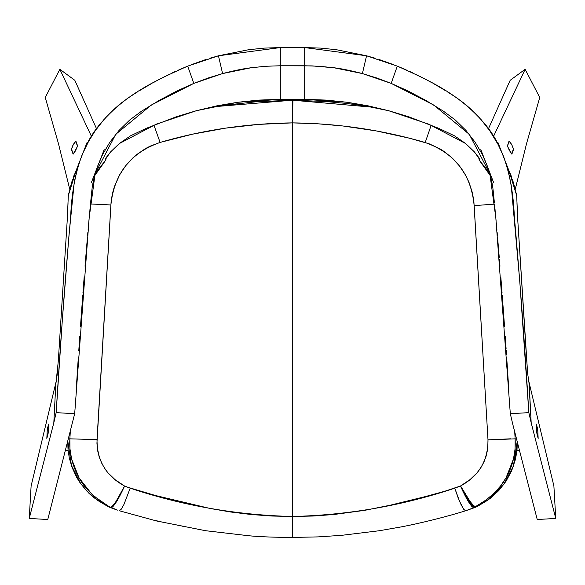 <?xml version="1.0" encoding="UTF-8"?>
<svg xmlns="http://www.w3.org/2000/svg" width="585" height="585" viewBox="0 0 585 585"><rect width="100%" height="100%" fill="white"/><g stroke="black" fill="none" stroke-linecap="round" stroke-linejoin="round"><path stroke-width="0.88" d="M117.197 510.025L108.861 506.464L95.114 496.95L91.399 493.645L79.012 477.821L71.597 459.02L69.995 449.046L69.864 438.845L67.918 439.05L69.864 438.845L70.288 431.847L69.864 438.845C69.008 453.119 72.481 466.815 80.277 479.941C86.331 491.276 101.212 502.04 107.274 505.447L111.165 507.692L116.978 509.952M67.838 441.361L71.443 465.448L80.715 483.641L86.617 490.866L97.183 500.131L108.364 506.764L117.468 510.12M494.522 204.114L474.164 205.635L487.992 439.861L487.744 448.732L486.267 455.708L484.073 461.675L481.236 467.064L477.089 472.812L470.091 479.561L460.461 486.025C466.537 499.436 470.976 506.668 473.777 507.729L465.682 510.756L473.777 507.729L477.682 505.491C483.795 502.018 498.471 491.532 504.665 480.124C512.475 467.481 515.963 453.733 515.136 438.882L517.082 439.094L515.136 438.882L515.078 449.017L513.484 458.984L506.084 477.748L500.438 486.15L493.711 493.586L485.967 500.007L474.106 507.568M514.72 431.854L515.136 438.852L487.992 439.861C488.065 460.644 478.918 476.029 460.556 485.974L444.944 491.195L425.098 496.658L390.041 505.25L364.704 510.347L334.006 514.493L313.377 516.021L292.5 516.475L292.5 122.879L317.794 123.793L342.978 125.987L376.272 130.923L409.054 138.118L429.024 143.749L439.905 148.817L444.381 151.661L452.578 158.338L459.708 166.257L465.528 175.12L469.009 182.352L472.307 192.436L473.843 200.926L487.992 439.861L510.946 438.794M467.605 510.098L477.857 506.142L487.81 500.16L497.93 491.393L504.336 483.634L513.381 466.143L517.213 441.565M182.725 526.259L182.169 526.156M161.299 521.857L155.793 520.591M292.5 537.403L292.5 122.879L258.87 124.371L225.466 128.152L192.487 134.192L160.1 142.426L150.206 146.133L145.475 148.59L136.766 154.542L132.78 158.001L125.614 165.84L119.742 174.637L114.338 186.783L112.525 193.123L111.15 200.947L96.934 443.218L97.571 450.348L99.289 457.28L102.039 463.89L105.739 469.96L107.94 472.79L114.96 479.568L124.4 485.938L127.369 487.151L155.595 495.546L210.117 508.482L230.483 511.97L250.98 514.493L271.623 516.021L292.39 516.475C236.771 515.129 182.703 505.689 130.184 488.161L124.598 486.047L116.612 501.52L113.293 506.193L111.165 507.692C113.965 506.632 118.448 499.414 124.598 486.047C118.038 499.173 113.344 506.281 110.507 507.37C111.559 507.37 113.439 505.338 116.144 501.257L124.598 486.047C106.104 476.022 96.913 460.541 97.022 439.598L69.864 438.845L97.022 439.598L110.887 204.969L90.492 203.953L110.887 204.969C114.163 173.657 130.565 152.809 160.1 142.426L153.906 125.117L160.1 142.426C203.127 129.914 247.258 123.398 292.5 122.879L292.5 100.196L213.964 106.719M119.238 510.734L121.117 509.396L123.888 504.577L130.184 488.161L123.888 504.577L121.117 509.396L119.238 510.734M465.689 510.756L463.81 509.425L465.638 510.771C446.509 516.818 418.918 523.59 401.244 526.895L379.526 530.705L341.845 535.304L318.013 536.898L292.427 537.432C274.701 537.352 260.267 536.811 249.137 535.802L205.474 530.697L156.524 520.957L119.267 510.742M473.777 507.729L471.656 506.23L468.358 501.55L460.461 486.025L454.772 488.175L457.858 497.111L461.046 504.606L463.81 509.425L459.547 501.294L454.772 488.175C402.268 505.696 348.221 515.129 292.61 516.475M474.442 507.407C471.612 506.317 466.947 499.195 460.461 486.025L468.834 501.286C471.517 505.367 473.382 507.407 474.442 507.407M292.924 100.203L326.269 101.578L347.066 103.487L375.607 107.457L292.5 100.196L292.5 122.879L292.924 100.203L292.5 122.879C337.837 123.398 382.071 129.95 425.215 142.513L431.203 125.153L425.207 142.521C454.859 153.138 471.174 174.176 474.15 205.635M474.896 507.173C473.462 506.749 471.561 504.716 469.185 501.082L460.556 485.974C467.261 498.998 472.044 506.069 474.896 507.173M475.568 506.807C472.665 505.674 467.664 498.727 460.556 485.974L469.653 500.782C472.146 504.358 474.121 506.369 475.568 506.807M517.264 445.112L513.484 465.857L503.722 484.49L488.95 499.327L470.669 509.067M292.5 517.352L292.5 105.154L292.5 517.352M538.163 438.421L537.739 429.558L536.394 424.132L536.811 432.937L538.127 438.348L536.913 433.609L536.372 424.205L537.644 428.944L538.163 438.421M46.837 438.421L47.356 428.944L46.815 438.333L48.189 432.937L48.606 424.132L47.356 428.944L48.606 424.132L48.087 433.609L46.837 438.421M73.14 154.169L75.224 151.193L77.608 145.972L75.867 141.051L73.322 144.451L71.458 149.475L73.088 154.104L71.509 148.846L73.322 144.451L75.677 141.131L77.527 146.33L73.14 154.169M507.473 146.33L509.133 141.051L511.678 144.451L513.557 149.241L511.86 154.169L509.352 150.411L507.392 145.972L509.03 141.124L511.678 144.451L513.542 149.475L511.86 154.169L507.473 146.33M489.864 130.894L497.974 144.283L503.495 156.232L508.036 169.723L511.217 185.24L519.831 282.014L528.833 412.644C524.73 344.536 519.897 279.162 514.332 216.53C513.228 188.662 507.4 148.773 483.356 122.272C458.728 93.783 428.534 80.072 397.295 66.127L391.19 83.392L397.295 66.127L366.546 55.787L362.407 73.564C350.057 70.427 340.609 68.496 334.064 67.78L319.447 66.273L304.683 65.769L304.683 47.568L366.546 55.787L362.407 73.564L391.19 83.392L433.785 105.088L469.28 134.338L489.857 173.643L495.831 217.934L510.31 413.69L528.833 412.644L531.18 422.758L528.972 382.627L527.794 374.495L526.405 356.47L517.725 219.47L516.679 195.427L510.698 175.222L497.857 142.265M58.251 361.53L56.028 382.627L57.206 374.495L58.595 356.47L67.275 219.47L68.321 195.427L74.302 175.222L87.143 142.265M374.546 58.083L366.546 55.787L336.192 49.688L320.514 48.102L304.683 47.568L304.683 65.769L280.317 65.769L280.317 99.355L237.832 102.258L196.377 110.704L156.173 124.195L119.267 143.596L130.492 135.844L146.396 128.269L176.07 116.868L196.377 110.704L216.977 105.812L237.832 102.258L258.936 100.086L280.317 99.355L304.683 99.355L304.683 65.769L304.683 99.355L347.168 102.258L388.623 110.704L428.827 124.195L465.733 143.596L454.508 135.844L438.604 128.269L408.93 116.868L388.623 110.704L368.023 105.812L347.168 102.258L326.064 100.086L304.683 99.355L280.317 99.355L280.317 47.568L304.683 47.568L280.317 47.568L218.454 55.787L222.592 73.564L193.81 83.392L151.215 105.088L115.72 134.338L95.143 173.643L89.169 217.934L74.69 413.69L56.167 412.644L53.82 422.787L55.882 382.612L53.82 422.758L56.167 412.644C60.27 344.587 65.103 279.25 70.661 216.647C71.772 188.772 77.549 148.868 101.6 122.331C126.228 93.797 156.451 80.079 187.705 66.127L218.454 55.787L222.592 73.564C234.943 70.427 244.391 68.496 250.936 67.78L265.553 66.273L280.317 65.769L312.076 65.893L334.064 67.78L362.407 73.564L377.018 78.068L391.19 83.392L407.738 90.814L426.165 100.583L443.679 111.34L455.305 120.02L465.996 130.477L475.181 142.272L482.406 154.586L487.744 167.032M94.529 175.902L99.077 168.436L105.973 159.815L94.529 175.902M479.02 159.822L485.923 168.436L490.471 175.902L479.02 159.822M479.634 159.2L479.027 159.815L479.634 159.2L478.947 157.745L474.34 151.851L465.733 143.596L474.34 151.851L479.634 159.2M527.458 370.7L517.725 219.47M516.869 199.339L516.679 195.427L513.337 182.257L508.138 169.657M379.365 59.597L393.683 64.701M396.827 65.937L406.209 69.893M408.878 71.092L412.776 72.891M414.78 73.849L417.961 75.399M419.789 76.306L421.061 76.949M425.2 79.092L432.403 82.997M434.516 84.181L445.243 90.514M447.386 91.845L450.157 93.585M450.318 93.688L457.448 98.375M457.631 98.499L464.132 103.348M465.47 104.422L472.475 110.602M472.79 110.894L480.109 118.477M481.17 119.691L489.828 130.843M510.31 413.69L512.665 423.847L510.31 413.69L528.833 412.644L531.18 422.787L529.118 382.612L531.18 422.758L529.118 382.612L528.109 377.559M488.087 168.012L490.135 174.644M490.581 176.319L491.612 180.721M491.678 181.05L492.804 187.529M492.833 187.727L493.462 193.342M493.506 193.825L494.076 199.529M494.091 199.704L494.398 202.827M494.508 203.975L494.61 205.05M494.632 205.255L495.107 210.198M495.144 210.615L495.422 213.532M495.502 214.359L495.612 215.594M495.634 215.806L495.89 218.541M495.963 219.375L496.117 221.05M496.27 222.753L496.884 229.569M497.126 232.26L497.411 235.521M497.564 237.32L497.974 242.102M498.01 242.541L499.254 257.415M499.4 259.17L499.97 266.226M500.877 277.612L502.062 292.939M502.237 295.315L504.526 326.43M505.221 336.295L506.113 349.07M506.2 350.444L506.486 354.561M506.668 357.281L506.705 357.844M506.946 361.428L507.188 365.011M507.21 365.303L508.745 388.923M517.491 215.521L516.965 202.827M105.366 159.2L105.973 159.815L105.366 159.2L106.053 157.745L110.66 151.851L119.267 143.596L110.66 151.851L105.366 159.2M97.256 167.032L102.594 154.586L109.819 142.272L119.004 130.477L129.695 120.02L141.321 111.34L158.835 100.583L177.262 90.814L193.81 83.392L187.705 66.127L193.81 83.392L208.882 77.761L222.592 73.564L250.936 67.78L265.553 66.273L280.317 65.769L280.317 47.568L264.486 48.102L248.808 49.688L218.454 55.787L210.454 58.083M58.917 351.271L67.275 219.47M68.131 199.339L68.321 195.427L71.662 182.257L76.862 169.657M205.635 59.597L191.317 64.701M188.173 65.937L178.791 69.893M176.114 71.092L172.224 72.891M170.213 73.856L167.025 75.406M165.211 76.306L163.946 76.942M159.778 79.107L152.553 83.019M150.484 84.181L139.756 90.514M137.563 91.874L134.843 93.585M134.682 93.688L133.863 94.207M133.219 94.624L127.552 98.375M127.369 98.499L120.868 103.348M119.53 104.422L111.896 111.194L104.89 118.477M103.794 119.728L95.172 130.843M95.136 130.894L88.591 141.402L82.266 154.367L77.622 167.405L74.266 182.052L68.964 235.572L62.339 319.922L56.167 412.644L74.69 413.69L47.773 519.509L29.25 518.449L53.82 422.787L55.882 382.612L53.82 422.758L29.25 518.449L31.107 486.011L55.882 382.612L31.107 486.011L29.25 518.449L47.773 519.509L74.69 413.69M96.913 168.012L94.88 174.571M94.419 176.319L93.388 180.721M93.322 181.05L92.225 187.332M92.167 187.727L91.523 193.533M91.494 193.825L90.924 199.529M90.909 199.704L89.893 210.198M89.856 210.615L89.425 215.185M89.366 215.806L89.11 218.541M89.037 219.375L88.116 229.569M87.874 232.26L87.575 235.718M87.436 237.32L87.026 242.102M86.989 242.541L85.746 257.415M85.644 258.643L85.03 266.226M84.181 276.866L82.938 292.961M82.792 294.928L80.474 326.43M79.779 336.295L78.829 349.984M78.799 350.444L78.763 350.898M78.353 356.967L78.295 357.844M78.054 361.428L77.812 365.011M77.79 365.303L76.255 388.923M68.035 202.827L67.509 215.521M509.074 171.134L516.687 195.522M515.392 188.641L526.558 143.581L539.743 97.505L525.147 69.293L510.186 80.284L488.416 128.839L510.186 80.284L525.147 69.293L539.743 97.505L526.551 143.61L515.392 188.692M479.181 159.668L478.545 157.146L479.181 159.668M509.023 170.995L510.339 173.869L516.855 195.492M525.147 69.293L493.506 136.466L525.147 69.293M96.584 128.839L74.814 80.284L96.584 128.839M68.313 195.529L75.926 171.134L68.145 195.492M45.257 97.505L59.853 69.293L74.814 80.284L59.853 69.293L91.494 136.466L59.853 69.293L45.257 97.505L58.449 143.61L69.608 188.692L58.449 143.61L45.257 97.505M105.819 159.668L106.455 157.146L105.819 159.668M531.18 422.787L555.75 518.449L537.227 519.509L512.665 423.847L537.227 519.509L555.75 518.449L531.18 422.787M529.118 382.612L553.893 486.011L555.75 518.449L553.893 486.011L529.118 382.612M538.156 438.282L537.652 429.083L538.156 438.282M46.902 438.216L48.189 432.82L48.599 424.271L47.253 429.683L46.844 438.282L47.348 429.083L48.599 424.271L48.116 433.47L46.902 438.216M77.615 145.914L75.64 150.396L73.198 154.038L71.516 149.351L73.198 154.038L75.64 150.396L77.534 146.089L75.896 141.241L77.615 145.914M511.802 154.038L509.359 150.396L507.385 145.914L509.359 150.396L511.802 154.038M292.5 143.413L292.5 169.862L292.5 143.413M292.5 443.854L292.5 417.58L292.5 443.854M511.853 153.979L513.433 148.736L511.853 153.979M509.104 141.241L507.473 145.87L508.965 141.314L509.389 141.248L511.67 144.473L513.433 148.736L511.67 144.473L509.389 141.248M75.611 141.248L72.913 145.277L71.516 149.351L73.33 144.473L75.896 141.241M536.438 424.337L536.811 432.82L538.098 438.216L536.906 433.47L536.401 424.271L537.652 429.083L536.438 424.337M65.549 450.282L68.072 450.282L65.549 450.282M517.001 450.282L519.451 450.282L517.001 450.282M465.66 510.763L468.095 509.93M292.5 100.196L255.908 101.79L221.474 105.585L209.393 107.457M470.516 509.118L476.044 507.056L490.427 498.23L498.72 490.625L505.996 481.309L511.597 470.918L515.495 459.203L516.994 450.355L517.308 441.931M114.543 509.133L108.488 506.829L93.973 497.725L89.037 493.389L80.503 483.437L76.935 477.843L72.109 467.561L69.308 458.026L68.05 450.026L67.75 441.704M493.586 182.432L480.826 149.65M91.414 182.432L104.174 149.65M510.339 173.869L511.59 176.911M73.41 176.911L74.661 173.869"/></g></svg>
